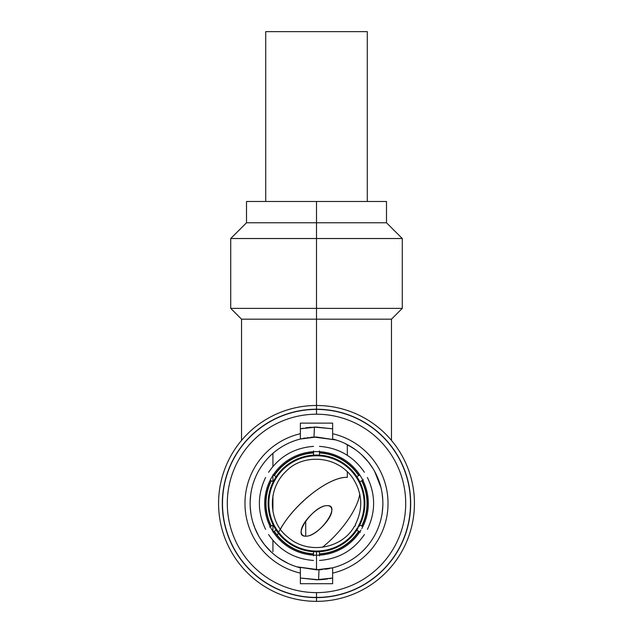<?xml version="1.0" encoding="UTF-8"?>
<svg xmlns="http://www.w3.org/2000/svg" width="633" height="633" viewBox="0 0 633 633"><rect width="100%" height="100%" fill="white"/><g stroke="black" fill="none" stroke-linecap="round" stroke-linejoin="round"><path stroke-width="0.95" d="M367.282 201.484L367.282 31.65L367.282 201.484L380.805 201.484L316.5 201.484L386.494 201.484L386.494 222.761L316.5 222.761L316.5 201.484L316.5 222.761L246.506 222.761L316.5 222.761L316.5 238.538L230.721 238.538L316.5 238.538L316.5 308.366L230.721 308.366L316.5 308.366L316.5 319.174L241.529 319.174L316.5 319.174L316.5 308.366L402.279 308.366L316.5 308.366L316.5 238.538L402.279 238.538L316.5 238.538L316.5 222.761L386.494 222.761L402.279 238.538L402.279 308.366L391.471 319.174L316.5 319.174L391.471 319.174L391.471 440.402M241.529 440.402L241.529 319.174L230.721 308.366L230.721 238.538L246.506 222.761L246.506 201.484L316.5 201.484M316.5 405.484L316.5 319.174L316.5 405.484A97.933 97.933 0 0 1 414.433 503.417A97.933 97.933 0 0 1 316.5 601.35L316.5 597.599A94.182 94.182 0 0 1 222.318 503.417A94.182 94.182 0 0 1 316.5 409.235L316.5 409.409A94.008 94.008 0 0 0 222.492 503.417A94.008 94.008 0 0 0 316.5 597.425A94.008 94.008 0 0 1 222.492 503.417A94.008 94.008 0 0 1 316.5 409.409L316.5 414.211A89.206 89.206 0 0 1 405.706 503.417A89.206 89.206 0 0 1 316.5 592.623A89.206 89.206 0 0 1 227.294 503.417A89.206 89.206 0 0 1 316.5 414.211A89.206 89.206 0 0 0 227.294 503.417A89.206 89.206 0 0 0 316.5 592.623A89.206 89.206 0 0 0 405.706 503.417A89.206 89.206 0 0 0 316.5 414.211A89.206 89.206 0 0 1 405.706 503.417A89.206 89.206 0 0 1 316.5 592.623A89.206 89.206 0 0 1 227.294 503.417A89.206 89.206 0 0 1 316.5 414.211A89.206 89.206 0 0 0 227.294 503.417A89.206 89.206 0 0 0 316.5 592.623L316.5 597.425L316.5 592.623A89.206 89.206 0 0 0 405.706 503.417A89.206 89.206 0 0 0 316.5 414.211L316.5 409.409A94.008 94.008 0 0 1 410.508 503.417A94.008 94.008 0 0 1 316.5 597.425A94.008 94.008 0 0 0 410.508 503.417A94.008 94.008 0 0 0 316.5 409.409L316.5 409.235A94.182 94.182 0 0 1 410.682 503.417A94.182 94.182 0 0 1 316.5 597.599L316.5 597.599A94.182 94.182 0 0 0 410.682 503.417A94.182 94.182 0 0 0 316.5 409.235A94.182 94.182 0 0 0 222.318 503.417A94.182 94.182 0 0 0 316.5 597.599L316.5 601.35A97.933 97.933 0 0 1 218.567 503.417A97.933 97.933 0 0 1 316.5 405.484L316.5 409.235L316.5 405.484A97.933 97.933 0 0 0 218.567 503.417A97.933 97.933 0 0 0 316.5 601.35A97.933 97.933 0 0 0 414.433 503.417A97.933 97.933 0 0 0 316.5 405.484M316.5 551.794L316.5 569.811L316.5 551.794M354.694 526.458A44.603 44.603 0 0 0 355.548 524.971A44.603 44.603 0 0 1 354.694 526.458M357.518 528.088A47.863 47.863 0 0 0 358.373 526.601M362.796 480.154L361.886 480.684A50.759 50.759 0 0 1 361.886 526.15L362.796 526.68A51.811 51.811 0 0 0 362.796 480.154L361.886 480.684A50.759 50.759 0 0 1 361.886 526.15L362.796 526.68A51.811 51.811 0 0 1 361.791 528.579A51.811 51.811 0 0 0 362.796 480.154L363.413 479.798L362.796 480.154A51.811 51.811 0 0 0 313.501 451.693A51.811 51.811 0 0 1 319.499 451.693A51.811 51.811 0 0 0 270.204 480.154A51.811 51.811 0 0 1 273.211 474.956A51.811 51.811 0 0 0 270.204 526.68L269.587 527.036L270.204 526.68A51.811 51.811 0 0 0 360.929 530.058M273.211 531.878L274.121 531.348A50.759 50.759 0 0 0 313.501 554.089A50.759 50.759 0 0 1 274.121 531.348L273.211 531.878A51.811 51.811 0 0 0 359.789 531.878L358.879 531.348A50.759 50.759 0 0 1 319.499 554.089L319.499 555.861M270.204 526.68L271.114 526.15A50.759 50.759 0 0 1 271.114 480.684L270.204 480.154A51.811 51.811 0 0 0 270.204 526.68L271.114 526.15A50.759 50.759 0 0 1 271.114 480.684L270.204 480.154M273.187 524.963A48.377 48.377 0 0 1 273.187 481.871L271.312 480.795L273.187 481.871A48.377 48.377 0 0 1 276.186 476.673A48.377 48.377 0 0 0 273.187 524.963L271.312 526.039L273.187 524.963A48.377 48.377 0 0 0 276.186 530.161L274.318 531.237L276.186 530.161A48.377 48.377 0 0 0 319.499 551.699A48.377 48.377 0 0 1 313.501 551.699L313.501 553.859A50.537 50.537 0 0 1 274.318 531.237A50.537 50.537 0 0 0 313.501 553.859L313.501 555.861M319.499 553.859A50.537 50.537 0 0 0 358.682 531.237L356.814 530.161L358.682 531.237A50.537 50.537 0 0 1 319.499 553.859L319.499 551.699A48.377 48.377 0 0 0 357.962 528.341L357.321 527.977A47.641 47.641 0 0 1 275.102 526.988A47.641 47.641 0 0 1 316.215 455.776A47.641 47.641 0 0 1 358.183 526.49L358.816 526.862A48.377 48.377 0 0 0 359.813 481.871L361.688 480.795L359.813 481.871A48.377 48.377 0 0 0 356.814 476.673L358.682 475.597L356.814 476.673A48.377 48.377 0 0 0 313.501 455.135A48.377 48.377 0 0 1 319.499 455.135A48.377 48.377 0 0 0 276.186 476.673L274.318 475.597A50.537 50.537 0 0 1 313.501 452.975L313.501 455.135A48.377 48.377 0 0 0 276.186 476.673L274.318 475.597A50.537 50.537 0 0 1 313.501 452.975M319.499 451.693L319.499 452.745A50.759 50.759 0 0 1 358.879 475.486L359.789 474.956A51.811 51.811 0 0 0 319.499 451.693L319.499 450.973M273.211 474.956L274.121 475.486A50.759 50.759 0 0 1 313.501 452.745A50.759 50.759 0 0 0 274.121 475.486L273.211 474.956A51.811 51.811 0 0 1 313.501 451.693L313.501 450.973M357.962 528.341L357.321 527.977C353.459 525.746 353.459 525.746 357.321 527.977A47.641 47.641 0 0 1 275.102 526.988A47.641 47.641 0 0 1 316.215 455.776A47.641 47.641 0 0 1 358.183 526.49L358.816 526.862A48.377 48.377 0 0 0 319.499 455.135L319.499 452.975A50.537 50.537 0 0 1 358.682 475.597A50.537 50.537 0 0 0 319.499 452.975L319.499 452.745A50.759 50.759 0 0 1 358.879 475.486L359.789 474.956M358.183 526.49C354.322 524.259 354.322 524.259 358.183 526.49M360.414 532.234L359.789 531.878L360.414 532.234M359.789 531.878L358.879 531.348A50.759 50.759 0 0 1 319.499 554.089M361.688 480.795A50.537 50.537 0 0 1 361.688 526.039L359.813 524.963L361.688 526.039A50.537 50.537 0 0 0 361.688 480.795M276.186 530.161A48.377 48.377 0 0 0 313.501 551.699M271.312 526.039A50.537 50.537 0 0 1 271.312 480.795A50.537 50.537 0 0 0 271.312 526.039M319.499 551.699A48.377 48.377 0 0 0 356.814 530.161M313.501 452.745L313.501 451.693M347.311 471.64L347.311 477.337C329.184 476.617 294.661 503.338 280.451 529.093M347.311 444.611L347.311 455.309M359.758 494.041C357.677 509.082 341.543 532.068 322.387 547.284M277.262 535.265C288.964 508.323 327.577 476.396 347.311 477.337M327.293 505.648C313.952 504.912 291.315 536.919 305.707 536.183C319.048 536.919 341.685 504.912 327.293 505.648C318.082 504.999 299.48 524.274 301.284 532.59C301.648 534.94 303.12 536.135 305.707 536.183L305.707 520.912L305.707 536.183C314.918 536.831 333.52 517.557 331.716 509.241C331.352 506.891 329.88 505.688 327.293 505.648M296.806 566.82L318.992 569.763L318.581 579.733L332.626 578.032L316.5 579.757A76.34 76.34 0 0 0 324.84 579.298A76.34 76.34 0 0 1 316.5 579.757L300.374 578.032L318.581 579.733L318.992 569.763L332.626 567.817L332.626 573.11A71.537 71.537 0 0 0 332.626 433.724L332.626 439.017A66.394 66.394 0 0 1 332.626 567.817L332.626 583.705L300.374 583.705L300.374 573.11L300.374 583.705L332.626 583.705L332.626 573.11A71.537 71.537 0 0 0 332.626 433.724L332.626 423.129L300.374 423.129L300.374 433.724A71.537 71.537 0 0 0 300.374 573.11L300.374 567.817A66.394 66.394 0 0 1 301.64 438.709M294.4 566.021L296.45 566.709L294.4 566.021M298.111 567.208L299.354 567.556L298.111 567.208M301.696 428.525A76.34 76.34 0 0 1 303.31 428.225A76.34 76.34 0 0 0 301.696 428.525M305.494 427.876A76.34 76.34 0 0 1 307.503 427.607A76.34 76.34 0 0 0 305.494 427.876M308.16 427.536A76.34 76.34 0 0 1 311.175 427.259A76.34 76.34 0 0 0 308.16 427.536M332.626 433.724L332.626 428.802L316.5 427.077A76.34 76.34 0 0 0 314.419 427.109A76.34 76.34 0 0 1 316.5 427.077L300.374 428.802L314.419 427.101L314.008 437.071A66.394 66.394 0 0 1 316.5 437.023L300.374 439.017A66.394 66.394 0 0 0 300.374 567.817L300.374 573.11A71.537 71.537 0 0 1 300.374 433.724L300.374 423.129L332.626 423.129L332.626 428.802L314.419 427.101L314.008 437.071L300.374 439.017L300.374 433.953M252.804 522.13L255.123 528.737L252.876 522.391M255.756 530.217L258.367 535.486L255.756 530.217M259.752 537.876L264.721 544.966L259.752 537.876M266.651 547.268L270.552 551.343L266.651 547.268M277.151 556.89L284.383 561.518L277.151 556.89M251.855 518.554L251.048 514.558L251.855 518.554M250.945 513.941L250.162 506.131L250.945 513.941M250.122 501.961L250.787 493.938L250.13 501.724M250.866 493.431L251.309 490.844L250.866 493.431M251.396 490.393L250.992 492.616M254.608 527.447L258.865 536.373L254.608 527.447M264.507 544.704L271.296 552.039L264.507 544.704M288.419 563.576L279.501 558.543L287.786 563.275M303.207 438.368A66.394 66.394 0 0 1 305.32 437.973M307.227 437.68A66.394 66.394 0 0 1 307.915 437.585M310.85 437.268A66.394 66.394 0 0 1 313.944 437.079M300.374 439.017L300.374 433.724M314.008 437.071L335.957 439.943M344.629 443.282L353.515 448.299L345.214 443.559M361.704 454.795L368.493 462.13L361.704 454.795M374.135 470.461L378.392 479.387L374.135 470.461M331.304 578.309A76.34 76.34 0 0 1 329.69 578.609A76.34 76.34 0 0 0 331.304 578.309M327.506 578.958A76.34 76.34 0 0 1 325.504 579.227A76.34 76.34 0 0 0 327.506 578.958M332.626 439.017A66.394 66.394 0 0 1 332.626 567.817L316.5 569.811L297.043 566.891M333.646 439.278L334.889 439.626L333.646 439.278M336.558 440.125L338.6 440.813L336.558 440.125M348.617 445.315L355.849 449.944L348.617 445.315M362.448 455.491L366.325 459.542L362.448 455.491M368.279 461.868L373.248 468.958L368.279 461.868M377.244 476.617L374.633 471.348L380.971 487.568L377.869 478.097M381.145 488.28L381.952 492.276L381.145 488.28M382.055 492.893L382.838 500.703L382.055 492.893M382.878 504.873L382.213 512.896L382.87 505.11M382.134 513.403L381.691 515.99L382.134 513.403M381.604 516.441L382.008 514.218M336.202 440.014L316.5 437.023M332.626 567.817A66.394 66.394 0 0 1 331.36 568.125M329.793 568.466A66.394 66.394 0 0 1 325.085 569.249M322.15 569.565A66.394 66.394 0 0 1 316.5 569.811M367.282 31.65L265.718 31.65L265.718 201.484L265.718 31.65L367.282 31.65M268.598 534.537C279.43 550.346 294.392 558.986 313.501 560.466M268.598 472.289C279.43 456.488 294.392 447.848 313.501 446.368M265.591 477.496C257.322 494.777 257.322 512.057 265.591 529.338M354.393 526.284C342.588 548.281 308.184 555.655 287.271 536.649C269.618 523.072 265.48 489.863 286.868 470.541C302.4 454.573 335.862 454.312 352.589 477.788C362.464 492.949 363.358 508.615 355.255 524.797M364.402 472.289C353.57 456.488 338.608 447.848 319.499 446.368M367.409 529.338C375.678 512.057 375.678 494.777 367.409 477.496M364.402 534.537C353.57 550.346 338.608 558.986 319.499 560.466M272.926 551.731L272.926 540.36M272.926 532.044L272.926 525.105M272.926 511.179L272.926 495.655M272.926 481.729L272.926 474.79M272.926 466.474L272.926 453.331"/></g></svg>
